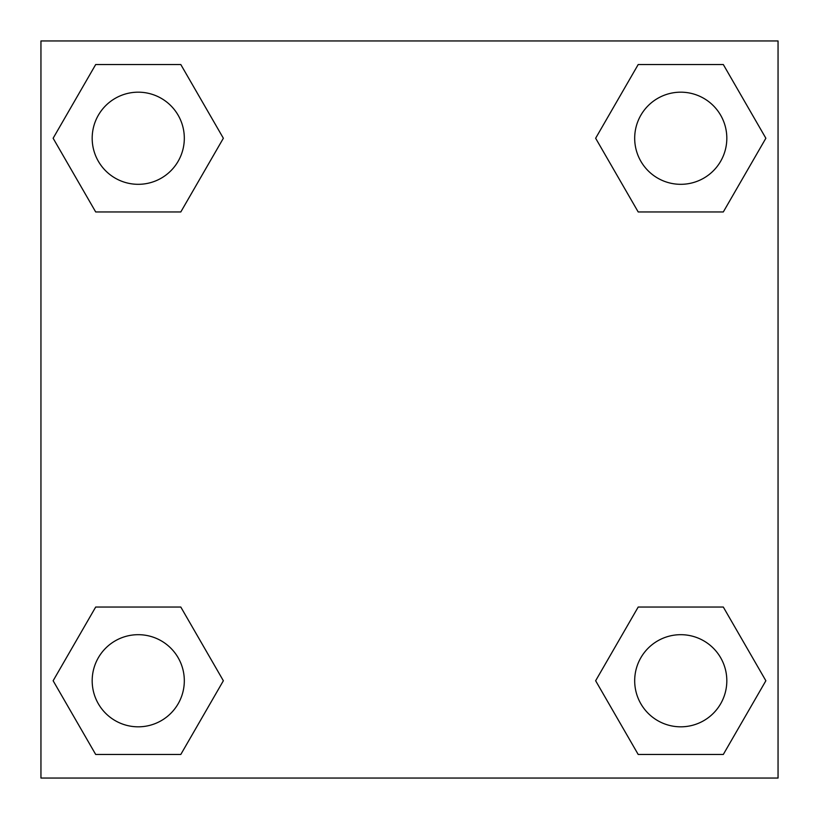 <?xml version="1.0" encoding="UTF-8"?>
<svg xmlns="http://www.w3.org/2000/svg" width="819" height="819" viewBox="0 0 819 819"><rect width="100%" height="100%" fill="white"/><g stroke="black" fill="none" stroke-linecap="round" stroke-linejoin="round"><path stroke-width="1.23" d="M723.31 211.957L638.196 211.957L723.31 211.957L765.867 138.247L723.31 211.957L638.196 211.957L595.638 138.247L638.196 64.537L595.638 138.247M95.69 64.537L180.804 64.537L95.69 64.537L180.804 64.537L223.362 138.247L180.804 211.957L95.69 211.957L180.804 211.957L95.69 211.957L53.133 138.247L95.69 64.537L53.133 138.247M95.69 607.043L180.804 607.043L95.69 607.043L53.133 680.753L95.69 607.043L180.804 607.043L223.362 680.753L180.804 754.463L95.69 754.463L180.804 754.463L95.69 754.463L53.133 680.753M664.864 607.043L638.196 607.043L664.864 607.043L638.196 607.043L595.638 680.753L638.196 607.043L723.31 607.043L638.196 607.043L723.31 607.043L765.867 680.753L723.31 754.463L638.196 754.463L723.31 754.463L638.196 754.463L595.638 680.753M778.05 40.95L40.95 40.95L40.95 778.05L778.05 778.05L778.05 40.95M638.196 64.537L723.31 64.537L638.196 64.537L723.31 64.537L765.867 138.247M726.822 680.753A46.069 46.069 0 0 0 657.718 640.857A46.069 46.069 0 0 0 657.718 720.648A46.069 46.069 0 0 0 726.822 680.753M184.316 680.753A46.069 46.069 0 0 0 115.213 640.857A46.069 46.069 0 0 0 115.213 720.648A46.069 46.069 0 0 0 184.316 680.753M726.822 138.247A46.069 46.069 0 0 0 657.718 98.352A46.069 46.069 0 0 0 657.718 178.143A46.069 46.069 0 0 0 726.822 138.247M184.316 138.247A46.069 46.069 0 0 0 115.213 98.352A46.069 46.069 0 0 0 115.213 178.143A46.069 46.069 0 0 0 184.316 138.247M154.136 607.043L180.804 607.043M664.864 211.957L638.196 211.957M180.804 211.957L154.136 211.957"/></g></svg>
